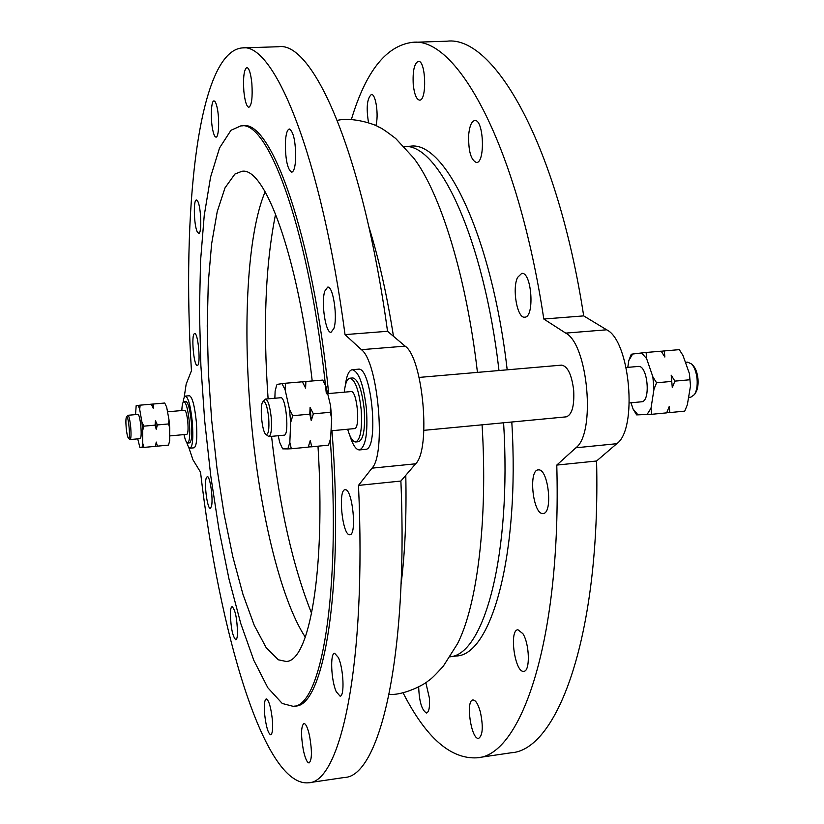 <?xml version="1.0" encoding="UTF-8"?>
<svg xmlns="http://www.w3.org/2000/svg" width="824" height="824" viewBox="0 0 824 824"><rect width="100%" height="100%" fill="white"/><g stroke="black" fill="none" stroke-linecap="round" stroke-linejoin="round"><path stroke-width="1.24" d="M694.477 394.552L695.662 392.729C697.629 389.443 698.402 384.849 697.98 378.937C697.351 372.994 695.765 368.565 693.211 365.65L691.707 364.064C694.581 367.339 696.362 372.324 697.073 379.03C697.557 385.683 696.692 390.854 694.477 394.552L690.811 397.189L688.576 397.405M685.414 362.323L687.628 362.127L691.707 364.064M671.199 375.188L674.908 381.121L672.291 387.589L671.199 375.188L672.291 387.589M646.613 358.605L641.546 352.971L646.129 352.466L646.613 358.605L652.865 376.826L656.563 382.779L653.978 389.268L651.011 408.21L651.619 414.307L666.657 412.865L669.232 406.489L669.799 412.567L666.709 412.752M661.229 351.251L664.329 350.921L664.844 357.029L661.188 351.189L646.129 352.466M669.799 412.567L684.744 411.135L687.34 404.78L690.502 385.92L689.41 373.56L690.502 385.92M689.41 373.56L682.972 355.463L679.295 349.644L664.329 350.921M656.563 382.779L671.735 381.409M689.987 379.751L674.908 381.121M627.795 367.36L628.794 360.603L631.256 354.258L632.626 354.042L628.794 360.603M651.619 414.307L636.643 414.894L633.09 409.065L630.999 402.781M647.005 414.575L651.011 408.21M633.09 409.065L638.023 414.925M653.978 389.268L652.865 376.826M632.626 354.042L641.546 352.971M629.392 402.926L641.453 401.803C651.073 401.844 647.705 364.682 638.25 366.443L626.178 367.504M351.354 119.562C365.835 71.389 386.209 45.639 412.494 42.333C456.784 36.256 517.688 145.405 543.799 319.022L565.707 333.112C588.017 344.205 595.937 433.383 575.894 447.782L556.777 465.086C561.628 639.156 521.407 755.804 477.014 757.822C450.563 759.264 425.905 737.583 403.049 692.778M543.799 319.022L583.691 315.891L606.66 329.796C630.061 340.714 637.91 429.273 616.764 443.703L596.576 461.007L556.777 465.086M596.576 461.007C600.758 633.996 557.848 750.355 511.055 752.786L477.014 757.822M412.494 42.333L446.886 41.2C493.627 35.092 557.137 143.469 583.691 315.891M265.812 434.372L268.871 436.596C271.199 435.288 271.982 428.943 271.22 417.552C269.942 406.129 268.027 399.97 265.472 399.074L262.866 401.803C265.328 400.567 267.275 405.892 268.696 417.768C269.397 429.634 268.439 435.175 265.812 434.372C261.919 431.724 259.508 405.109 262.866 401.803M268.871 436.596L284.126 435.175C289.574 435.669 286.021 396.272 280.737 397.734L265.472 399.074M310.288 440.449L308.207 447.144L310.288 440.449L311.729 446.804L308.32 446.958M311.256 420.631L309.793 414.153L310.082 407.489L313.357 413.833L311.256 420.631L310.082 407.489M305.601 388.053L302.367 381.8L305.601 388.053L305.889 381.502L322.73 380.091L325.943 386.291L330.537 405.655L331.701 418.757L330.609 438.523L328.539 445.156L311.729 446.804M276.658 385.158L275.123 391.163L274.856 398.25M289.832 442.385L291.325 448.75L287.834 448.905L289.832 442.385L290.666 422.516L289.492 409.322L292.736 415.698L290.666 422.516M282.004 383.654L285.464 383.242L285.125 389.814L282.004 383.654L276.998 384.406M282.756 448.864L282.364 448.287L282.756 448.864L287.834 448.905M278.234 435.721L279.707 442.447L282.364 448.287M331.701 418.757L330.3 412.299L313.357 413.833M330.3 412.299L330.537 405.655M325.943 386.291L322.678 380.07M285.464 383.242L302.367 381.8M285.125 389.814L289.492 409.322M292.736 415.698L309.793 414.153M328.498 445.197L330.609 438.523M291.325 448.75L308.207 447.144M302.49 381.893L305.889 381.502M327.684 393.625L351.014 391.585C357.153 390.061 360.675 429.016 354.361 428.614L331.042 430.798M344.288 392.173C345.204 383.428 347.079 378.772 349.901 378.195C355.134 379.607 358.883 390.04 361.159 409.477C362.364 428.861 360.531 439.697 355.669 441.983C352.796 441.932 350.118 437.688 347.646 429.242M355.669 441.983L358.646 441.695C363.538 439.419 365.382 428.583 364.187 409.209C361.911 389.773 358.141 379.349 352.878 377.948L349.901 378.195M184.143 397.57L186.173 384.097L191.446 370.769C181.496 212.386 197.678 52.015 242.143 47.926C273.908 42.024 321.206 155.025 345.029 334.616L387.527 331.289L405.13 346.132C423.021 357.904 431.179 449.523 415.626 463.799L400.886 481.051L358.481 485.398C366.752 664.865 340.518 782.821 308.413 782.8C263.732 786.714 218.957 630.535 200.52 472.152L192.95 459.782L188.593 446.948M345.029 334.616L361.417 349.675C378.051 361.643 386.281 453.921 371.995 468.156L358.481 485.398M345.277 385.766C346.523 375.703 348.84 370.347 352.229 369.708C358.831 371.449 363.569 384.561 366.453 409.044C367.947 433.445 365.629 447.072 359.491 449.925C356.03 449.904 352.796 445.053 349.757 435.371M352.229 369.708L358.183 369.204C371.686 365.712 379.349 450.357 365.434 449.348L359.491 449.925M423.897 430.334L566.232 416.851C571.98 414.822 574.462 405.944 573.679 390.226C571.66 374.498 567.612 366.134 561.546 365.135L419.107 377.423M330.3 439.944C341.311 594.032 320.948 707.352 293.138 706.333L282.251 703.48L267.841 687.762L253.823 660.354L240.742 623.428L229.01 579.097L218.937 529.348L210.769 476.025L204.692 420.858L200.881 365.516L199.449 311.657L200.541 261.043L204.228 215.507L210.573 177.088L219.544 147.939L230.977 130.285L240.793 125.897L242.833 125.804C270.911 119.192 312.863 234.603 328.673 393.542M331.979 430.705C344.329 588.511 323.729 707.394 295.157 706.055L293.138 706.333M264.638 714.181C263.948 704.953 264.483 699.854 266.245 698.886C268.851 700.122 270.88 707.002 272.332 719.517C273.012 728.776 272.476 733.875 270.725 734.812C268.088 733.494 266.059 726.624 264.638 714.181M230.39 613.592C230.524 609.204 231.101 606.876 232.1 606.608C235.283 609.739 237.085 618.505 237.518 632.925C237.363 637.251 236.797 639.537 235.819 639.784C232.625 636.612 230.823 627.888 230.39 613.592M206.072 478.559L207.226 476.581C210.007 475.448 213.437 499.612 211.449 506.461L210.326 508.326C207.524 509.335 204.156 485.583 206.072 478.559M194.526 333.648L194.66 333.617C198.203 332.505 201.005 365.382 197.369 365.413L197.286 365.423C193.764 366.453 190.962 334.153 194.526 333.648M197.719 201.252C201.169 207.123 201.973 234.067 198.697 233.347L197.348 231.987C193.939 225.91 193.156 199.418 196.421 200.005L197.719 201.252M217.062 107.264C219.637 118.131 218.916 137.68 216.001 137.114C214.889 137.031 213.849 134.868 212.891 130.625C210.367 119.84 211.047 100.456 213.983 100.919C215.074 100.981 216.104 103.103 217.062 107.264M251.866 83.533C252.7 97.49 251.691 105.42 248.838 107.305C246.572 106.615 244.913 101.27 243.853 91.237C242.998 77.384 244.007 69.453 246.881 67.465C249.136 68.114 250.795 73.47 251.866 83.533M295.692 158.393C295.219 167.066 293.88 171.67 291.686 172.216C287.545 169.548 285.423 159.825 285.351 143.067C285.794 134.302 287.133 129.615 289.368 129.007C293.529 131.665 295.631 141.46 295.692 158.393M333.875 328.488L331.063 332.268C325.665 333.627 320.948 302.614 324.769 291.181L327.674 287.133C333.061 285.588 337.861 317.374 333.875 328.488M349.386 534.735C342.197 534.364 337.902 489.466 345.081 489.755L345.369 489.755C352.528 489.199 357.101 535.209 349.829 534.755L349.386 534.735M336.223 691.666C331.114 680.521 329.94 653.02 334.626 653.267L338.355 657.5C343.546 668.377 344.782 696.548 340.075 696.156L336.223 691.666M303.335 750.067C300.812 735.183 301.007 726.315 303.891 723.451C305.869 723.637 307.774 727.87 309.608 736.131C312.162 751.148 311.987 760.078 309.093 762.942C307.074 762.694 305.158 758.399 303.335 750.067M185.462 396.076L189.427 395.736C192.301 397.014 194.588 405.583 196.297 421.445C197.43 437.276 196.709 446.062 194.114 447.813L190.148 448.194C192.713 446.443 193.413 437.647 192.28 421.806C190.571 405.933 188.294 397.364 185.462 396.076C184.401 396.251 183.628 398.301 183.155 402.246M242.143 47.926L278.419 46.731C312.914 40.798 363.199 152.965 387.527 331.289M126.175 427.646C125.712 421.816 125.825 418.221 126.505 416.882C128.441 414.142 130.831 440.593 128.431 438.244C127.514 437.039 126.762 433.506 126.175 427.646M128.431 438.244L130.12 439.563C131.067 438.749 131.274 434.67 130.717 427.306C129.945 419.931 129.018 415.924 127.926 415.286L126.505 416.882M130.12 439.563L140.204 438.636C141.192 437.822 141.419 433.743 140.863 426.389C140.09 419.025 139.143 415.028 138.02 414.4L127.926 415.286M155.489 446.258L156.241 442.055L157.405 446.155L155.489 446.258L156.241 442.055M156.23 429.304L155.056 425.153L155.478 420.848L157.405 424.937L156.23 429.304L155.478 420.848M153.213 408.251L151.297 404.193L153.625 403.997L153.213 408.251L151.719 404.203M137.721 438.862L139.915 447.494L142.047 447.514L142.737 443.302L143.932 447.411L142.047 447.514M143.84 426.163L142.676 430.53L141.913 422.053L143.84 426.163L155.056 425.153M138.267 405.377L140.142 405.161L139.699 409.435L138.267 405.377L136.166 405.686L135.548 414.616M169.682 440.809L168.508 445.114L169.682 440.809L169.734 428.078L168.58 423.938L157.405 424.937M168.58 423.938L168.972 419.632L166.654 407.077L164.728 403.029L153.625 403.997M140.142 405.161L151.297 404.193M141.913 422.053L139.699 409.435M168.508 445.114L157.405 446.155M143.932 447.411L155.077 446.371M142.737 443.302L142.676 430.53M168.972 419.632L169.734 428.078M164.728 403.029L166.654 407.077M169.703 435.917L186.852 434.341C188.027 433.527 188.346 429.469 187.821 422.166C187.038 414.853 185.987 410.898 184.679 410.29L167.53 411.794M183.999 434.608C185.225 440.129 186.44 442.941 187.666 443.034C189.685 441.633 190.241 434.639 189.335 422.053C187.975 409.446 186.173 402.627 183.927 401.597C182.743 401.906 182.053 404.883 181.836 410.537M183.927 401.597L185.915 401.422C188.181 402.452 189.983 409.271 191.343 421.878C192.239 434.454 191.683 441.448 189.644 442.849L187.666 443.034M480.382 712.07C483.358 726.614 482.792 735.379 478.682 738.345C471.266 740.23 465.313 700.153 472.945 699.988C475.664 700.07 478.147 704.098 480.382 712.07M522.89 633.666C529.626 644.008 530.306 671.426 523.848 671.303C514.969 673.383 508.81 629.948 517.915 629.732L522.89 633.666M538.639 469.876C548.475 469.031 553.079 513.599 543.129 513.486C533.118 515.515 528.019 469.979 538.237 469.886L538.639 469.876M517.575 277.42L521.716 273.393C531.748 271.518 534.9 317.58 524.723 317.178C517.256 318.672 511.9 288.637 517.575 277.42M468.722 134.281C469.659 125.753 471.678 121.169 474.789 120.531C483.791 119.027 485.449 163.214 476.396 162.524C470.772 160.011 468.217 150.596 468.722 134.281M413.246 84.542C412.577 71.039 414.276 63.294 418.334 61.316C425.895 60.059 427.141 100.878 419.56 100.126C416.439 99.498 414.338 94.296 413.246 84.542M368.555 122.807C366.083 107.831 367.03 98.396 371.377 94.482C375.785 93.493 378.999 115.957 375.816 125.639M425.812 682.571L429.366 697.928C429.974 706.982 429.036 712.008 426.564 713.028C421.847 710.381 419.21 701.667 418.674 686.886M404.079 146.528L410.342 146.219C445.125 140.482 491.753 235.829 507.193 369.822M511.797 422.012C519.934 555.211 491.238 655.317 456.311 655.997L450.089 656.81M400.886 481.051C408.405 659.365 379.102 777.053 344.329 777.485L308.413 782.8M240.793 125.897C268.727 119.284 310.535 234.747 326.345 393.738M317.992 446.206C325.841 570.96 309.196 661.899 286.093 661.445L278.347 659.808L266.183 647.685L254.225 625.292L242.977 594.382L232.821 556.725L224.066 514.063L216.959 468.063L211.686 420.343L208.4 372.469L207.236 326.005L208.287 282.581L211.613 243.894L217.217 211.696L225.034 187.821L234.902 174.049L241.895 171.31C264.762 166.582 297.835 255.172 312.214 380.956M186.78 442.529C187.954 446.32 189.077 448.215 190.148 448.194M606.66 329.796L565.707 333.112M616.764 443.703L575.894 447.782M371.995 468.156L415.626 463.799M361.417 349.675L405.13 346.132M404.1 146.548C438.327 142.603 483.739 237.889 498.994 370.532M503.598 422.784C511.694 554.624 484.172 654.462 450.11 656.79M337.346 120.386C352.342 116.72 374.982 124.249 378.504 126.927C380.606 127.442 386.332 131.294 395.695 138.494L413.617 157.961C440.201 192.466 466.394 276.102 477.436 372.386M482.071 424.824C487.993 520.274 477.168 605.578 457.433 643.863L443.281 666.225C435.36 674.98 430.416 679.79 428.439 680.676C425.462 683.941 404.533 695.394 389.124 694.467M368.781 226.579C378.638 257.85 386.868 294.426 393.47 336.295M405.789 475.304C406.623 516.38 405.048 552.739 401.051 584.37M305.292 637.158C279.944 598.523 258.901 507.842 250.877 416.81C242.658 326.304 247.2 234.078 265.132 191.765M268.109 398.837C262.918 326.17 265.421 264.556 275.607 214.003M311.627 613.406C292.891 566.407 279.542 507.388 271.559 436.349"/></g></svg>
